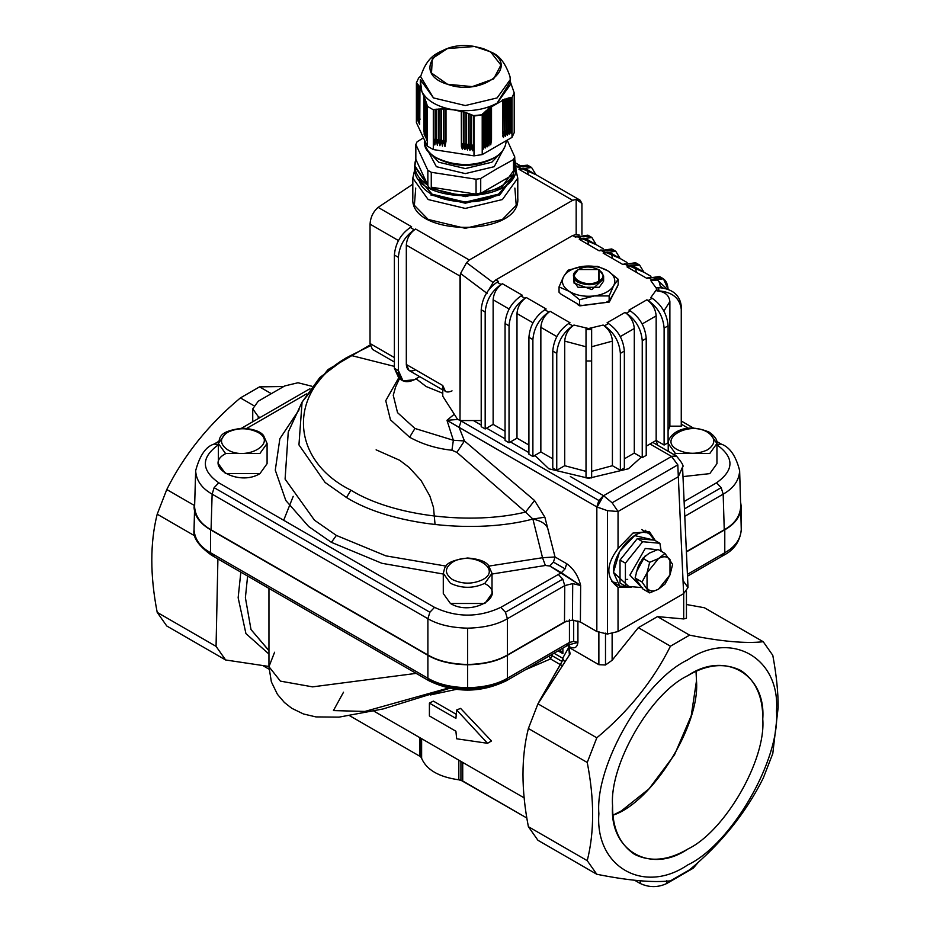 <?xml version="1.0" encoding="UTF-8"?>
<svg xmlns="http://www.w3.org/2000/svg" width="930" height="930" viewBox="0 0 930 930"><rect width="100%" height="100%" fill="white"/><g stroke="black" fill="none" stroke-linecap="round" stroke-linejoin="round"><path stroke-width="1.4" d="M458.827 779.805C438.914 776.992 426.51 769.831 421.627 758.334L421.627 738.687L421.627 758.334L420.883 757.113L420.883 738.257L420.883 757.113L421.627 758.334C426.51 769.831 438.914 776.992 458.827 779.805L462.722 781.002L462.722 762.402L462.722 781.002L526.868 818.04L460.931 780.235L460.931 761.379L460.931 780.235L458.827 779.805L458.827 760.159L458.827 779.805M419.57 756.09L349.854 715.833L419.57 756.09L419.57 737.49L419.57 756.09M269.026 669.17L263.411 665.927L269.026 669.17M698.616 861.912L693.269 868.19L666.764 883.5C657.929 887.627 649.094 887.627 640.259 883.5L634.586 880.222L640.259 883.5L640.259 880.768L640.259 883.5C649.094 887.627 657.929 887.627 666.764 883.5L666.764 880.524L666.764 883.5L689.583 869.806C721.331 843.417 745.872 812.878 763.228 778.189C745.872 812.878 721.331 843.417 689.583 869.806L670.449 880.85C653.092 882.814 628.552 880.617 596.804 874.27L537.947 840.29L528.38 826.677L587.237 860.657C594.433 832.083 594.433 799.358 587.237 762.472L528.38 728.492C521.184 757.067 521.184 789.791 528.38 826.677L587.237 860.657L596.804 874.27L537.947 840.29L528.38 826.677C521.184 789.791 521.184 757.067 528.38 728.492L537.947 703.824L596.804 737.804C628.552 711.427 653.092 680.888 670.449 646.199L638.34 627.657L612.126 660.277L605.5 664.985L598.874 664.694L568.788 647.327L562.673 658.242L554.013 653.244L562.673 658.242L562.057 661.463L539.051 701.685L560.348 664.636L561.511 665.264L550.479 658.94L549.212 656.01L550.479 658.94L552.176 655.755L562.057 661.463L560.348 664.636L550.479 658.94L552.653 654.023L552.176 655.755L562.057 661.463L562.673 658.242L564.371 661.404L562.673 658.242L568.788 647.327L598.874 664.694L598.874 631.563L598.874 664.694L605.5 664.985L605.5 633.144L605.5 664.985L612.126 660.277L612.126 633.621L612.126 660.277L638.34 627.657L657.475 616.613L638.34 627.657L670.449 646.199L689.583 635.144C721.331 641.491 745.872 643.688 763.228 641.723L704.37 607.743L686.445 604.512L704.37 607.743L763.228 641.723L772.795 655.336C776.434 674.994 778.224 692.385 778.154 707.532L772.795 753.533L763.228 778.189L772.795 753.533L778.154 707.532C778.224 692.385 776.434 674.994 772.795 655.336L763.228 641.723C745.872 643.688 721.331 641.491 689.583 635.144L670.449 646.199C653.092 680.888 628.552 711.427 596.804 737.804L587.237 762.472L528.38 728.492L537.947 703.824L596.804 737.804L587.237 762.472C594.433 799.358 594.433 832.083 587.237 860.657L596.804 874.27C628.552 880.617 653.092 882.814 670.449 880.85L693.269 868.19L693.269 866.644L693.269 868.19L698.616 861.912M525.357 669.786L550.479 658.94L525.357 669.786M433.368 701.104L456.2 714.287L433.368 701.104L429.404 703.092L429.404 715.937L455.909 731.236L456.665 738.792L487.529 743.291L456.665 709.974L455.909 718.39L429.404 703.092L429.404 715.937L455.909 731.236L456.665 738.792L487.529 743.291L456.665 709.974L455.909 718.39L429.404 703.092L433.368 701.104M460.594 708.393L491.505 740.989L487.529 743.291L491.505 740.989L460.594 708.393L456.665 709.974L460.594 708.393M430.265 694.977L456.13 689.409L479.206 689.409L456.095 689.409M343.519 692.199L333.428 710.578L364.886 711.438L448.376 688.072M268.956 588.388L268.956 666.671L280.407 681.132L312.585 686.863L416.152 673.367L312.585 686.863L280.418 681.132L268.956 666.682L274.594 652.244M240.835 572.148L238.15 597.734L245.927 633.586L268.956 654.057L245.927 633.586L238.15 597.734L240.835 572.148M268.677 650.384L250.995 629.54L245.392 597.676L247.613 576.065L245.392 597.676L250.995 629.54L268.956 650.547M258.238 416.535L260.005 417.558L258.238 416.535L252.739 408.886L258.238 401.225L284.743 385.927L297.995 382.753L311.783 386.229L297.995 382.753L284.743 385.927L258.238 401.225L252.739 408.886L252.739 421.755L252.739 408.886L258.238 416.535L258.238 418.581L258.238 416.535M240.417 397.912C208.669 424.301 184.128 454.84 166.772 489.529L194.114 505.316L166.772 489.529L157.205 514.185C150.009 542.771 150.009 575.496 157.205 612.382L216.062 646.362L217.911 558.918L216.062 646.362L225.63 659.975L166.772 625.995L157.205 612.382L216.062 646.362L225.63 659.975L166.772 625.995L157.205 612.382C150.009 575.496 150.009 542.771 157.205 514.185L166.772 489.529C184.128 454.84 208.669 424.301 240.417 397.912L259.551 386.868L271.328 393.669L259.551 386.868L283.697 386.52L259.551 386.868L240.417 397.912L253.646 405.561L240.417 397.912M627.692 579.39L626.762 579.355L627.692 579.39M776.48 711.148C780.444 658.126 731.608 629.924 687.677 659.882C643.734 680.655 594.898 765.25 598.874 813.692C594.898 866.713 643.734 894.916 687.677 864.958C731.608 844.184 780.444 759.589 776.48 711.148C780.444 658.126 731.608 629.924 687.677 659.882C643.734 680.655 594.898 765.25 598.874 813.692C594.898 866.713 643.734 894.916 687.677 864.958C731.608 844.184 780.444 759.589 776.48 711.148M569.404 654.929L568.788 647.327L570.148 653.86L537.947 703.824L569.404 654.929M568.463 644.885L577.925 642.432C577.216 647.559 574.484 649.035 569.718 646.873L567.381 645.525L569.718 646.873C574.484 649.035 577.216 647.559 577.925 642.432L577.925 620.938L577.925 642.432L573.682 641.409L573.682 620.159L573.682 641.409L569.439 642.432L568.277 645.002L565.463 644.723L568.277 645.002L506.246 680.818L503.432 680.539C487.332 691.688 447.969 691.688 431.869 680.539L429.055 680.818L211.68 555.315L214.493 555.036L211.68 555.315L429.055 680.818L211.68 555.315C198.543 545.887 192.673 537.377 194.044 529.786L194.73 501.781L194.044 529.786C194.742 539.307 200.229 546.968 210.517 552.746L211.68 555.315L210.517 552.746C200.229 546.968 194.742 539.307 194.044 529.786M562.883 653.639L562.883 648.117L562.883 653.639L558.105 650.884L562.883 653.639L560.011 649.779L562.883 653.639M577.925 642.432L573.682 641.409L569.439 642.432L507.408 678.237C497.399 684.178 484.146 687.351 467.651 687.747L467.651 664.799C451.155 664.392 437.902 661.218 427.893 655.29L427.893 678.237L210.517 552.746L210.517 529.786C199.787 523.392 194.289 515.731 194.044 506.827C194.289 515.731 199.787 523.392 210.517 529.786L427.893 655.29L427.893 678.237L429.055 680.818C454.782 693.164 480.519 693.164 506.246 680.818L568.277 645.002L506.246 680.818L507.408 678.237C497.399 684.178 484.146 687.351 467.651 687.747C451.155 687.351 437.902 684.178 427.893 678.237L210.517 552.746L210.517 529.786L427.893 655.29C437.902 661.218 451.155 664.392 467.651 664.799L467.651 687.747C451.155 687.351 437.902 684.178 427.893 678.237L429.055 680.818M568.567 644.304L569.346 644.641L568.277 645.002L569.439 642.432L569.439 619.473L569.439 642.432L507.408 678.237L507.408 655.29L566.823 620.984L507.408 655.29C497.399 661.218 484.146 664.392 467.651 664.799C484.146 664.392 497.399 661.218 507.408 655.29L507.408 678.237L506.246 680.818M346.495 357.608L319.839 377.522L302.076 402.109L298.949 444.889L325.082 482.438L346.495 497.515C391.89 525.752 476.544 534.134 532.89 519.045L525.555 512.07L534.576 500.526L464.442 440.936L456.886 452.387L525.555 512.07L534.576 500.526L544.864 517.196L532.89 519.045C540.9 520.765 545.84 523.823 547.7 528.217L544.864 517.196L532.89 519.045L542.527 557.721L555.036 556.977L553.443 562.127L565.091 568.846L566.696 563.696L555.036 556.977L542.527 557.721L545.375 565.475L549.746 565.998L580.657 585.528C578.355 576.054 573.705 568.776 566.696 563.696L565.091 568.846L561.395 572.729L580.657 585.528C578.355 576.054 573.705 568.776 566.696 563.696L555.036 556.977L544.864 517.196L534.576 500.526L464.442 440.936L453.363 440.274L451.922 450.236L456.886 452.387L464.442 440.936L453.363 440.274L414.931 428.463L409.619 437.228C422.406 444.273 436.507 448.597 451.922 450.236L453.363 440.274L414.931 428.463L409.619 437.228L390.461 419.825L385.752 400.679L398.482 378.231L385.752 400.679L390.461 419.825L409.619 437.228C422.406 444.273 436.507 448.597 451.922 450.236L456.886 452.387L525.555 512.07C471.917 525.125 393.727 516.673 350.924 490.203L346.495 497.515C391.89 525.752 476.544 534.134 532.89 519.045L542.527 557.721L545.375 565.475L492.017 574.031L545.375 565.475L549.746 565.998L561.395 572.729L500.782 607.371L505.432 612.242L562.778 579.134L564.754 585.598L572.706 583.598L572.438 620.112L564.487 622.019L507.408 654.976L507.408 618.706L564.754 585.598L564.487 622.019L507.408 654.976L507.408 618.706L564.754 585.598L564.487 622.019L572.438 620.112L580.39 622.019L596.839 631.517L607.441 634.051L618.043 631.517L683.62 593.654L688.014 587.539L683.62 581.424M741.257 529.786L741.257 506.827C740.559 516.359 735.072 524.009 724.784 529.786L686.398 551.943L724.784 529.786L724.784 552.746C735.072 546.968 740.559 539.307 741.257 529.786C740.048 541.376 734.165 549.886 723.621 555.315L720.808 555.036L723.621 555.315L687.503 576.17L723.621 555.315L724.784 552.746L687.421 574.322L724.784 552.746C735.072 546.968 740.559 539.307 741.257 529.786L740.571 501.781L741.257 506.827C740.559 516.359 735.072 524.009 724.784 529.786L724.784 552.746L723.621 555.315L687.503 576.17M686.445 618.252L686.445 591.399L686.445 618.252L683.701 618.95L657.475 616.613L689.583 635.144L657.475 616.613L683.701 618.95L683.701 593.619L683.701 618.95L686.445 618.252M467.651 628.157L467.651 664.485C451.155 664.078 437.902 660.916 427.893 654.976L211.052 529.786C200.775 524.009 195.288 516.348 194.591 506.827L195.672 471.138C196.358 480.659 201.857 488.331 212.133 494.144L427.893 618.706C437.902 624.611 451.155 627.762 467.651 628.157C484.146 627.762 497.399 624.611 507.408 618.706C497.399 624.611 484.146 627.762 467.651 628.157L467.651 664.485C451.155 664.078 437.902 660.916 427.893 654.976L211.052 529.786L212.133 494.144L427.893 618.706L427.893 654.976L427.893 618.706C437.902 624.611 451.155 627.762 467.651 628.157M507.408 654.976C497.399 660.916 484.146 664.078 467.651 664.485C484.146 664.078 497.399 660.916 507.408 654.976M561.395 572.729L500.782 607.371C478.694 617.683 456.607 617.683 434.519 607.371L429.881 612.242L427.893 618.706L429.881 612.242L214.121 487.669L212.133 494.144C201.857 488.331 196.358 480.659 195.672 471.138L194.591 506.827L195.672 470.568M194.591 506.827C195.288 516.348 200.775 524.009 211.052 529.786L212.133 494.144L214.121 487.669L218.759 482.798C200.892 470.045 200.892 457.293 218.759 444.54C200.892 457.293 200.892 470.045 218.759 482.798L214.121 487.669L429.881 612.242L434.519 607.371L218.759 482.798L434.519 607.371C456.607 617.683 478.694 617.683 500.782 607.371L505.432 612.242L507.408 618.706L505.432 612.242L562.778 579.134L564.754 585.598L572.706 583.598L580.657 585.528L580.39 622.019L596.839 631.517L607.441 634.051L607.441 510.675L618.043 511.512L612.138 502.781L677.819 464.861L678.319 476.718L682.55 467C684.096 466.325 682.074 462.698 676.482 456.095L671.588 456.432L603.57 495.702L570.369 476.544L603.465 495.644L598.85 500.491L596.839 506.92L607.441 510.675L618.043 511.512L612.138 502.781L603.57 495.702L597.118 507.071L607.441 510.675L607.441 634.051L618.043 631.517L618.043 587.295C605.779 577.832 605.779 564.905 618.043 548.514L618.043 511.512L678.319 476.718L683.62 593.654L688.014 587.539L682.55 467L687.991 587.086M740.71 506.827L739.629 471.138C738.943 480.659 733.445 488.331 723.168 494.144L684.782 516.301L723.168 494.144L721.18 487.669L684.445 508.884L721.18 487.669L716.542 482.798C734.421 470.045 734.421 457.293 716.542 444.54L721.18 444.052L716.542 444.54C734.421 457.293 734.421 470.045 716.542 482.798L684.12 501.514L716.542 482.798L721.18 487.669L723.168 494.144C733.445 488.331 738.943 480.659 739.629 471.138L740.71 506.827C740.013 516.348 734.526 524.009 724.249 529.786L686.387 551.641L724.249 529.786L723.168 494.144L724.249 529.786C734.526 524.009 740.013 516.348 740.71 506.827L739.629 470.557C735.886 455.886 729.771 447.063 721.25 444.098L716.763 441.494L721.227 444.075M681.26 424.173L688.479 428.346L681.26 424.173M246.822 428.346L306.481 393.901L246.822 428.346M288.254 432.055L285.092 479.101L314.456 520.184L336.381 535.436L385.915 555.873L446.063 566.103L385.915 555.873L336.381 535.436L331.394 542.341L308.644 526.508L285.812 500.491L275.28 470.162L279.872 438.693L299.1 409.746L279.872 438.693L275.28 470.162L285.812 500.491L308.644 526.508L331.394 542.341L381.928 563.301L443.285 574.031L381.928 563.301L331.394 542.341L336.381 535.436L314.456 520.184L285.092 479.101L288.254 432.055L302.076 402.109L298.949 444.889L325.082 482.438L346.495 497.515L350.924 490.203C288.288 459.257 286.963 388.147 350.924 355.423L370.256 345.855L350.924 355.423L394.39 366.385L350.924 355.423C286.963 388.147 288.288 459.257 350.924 490.203C393.727 516.673 471.917 525.125 525.555 512.07L532.89 519.045C540.9 520.765 545.84 523.823 547.7 528.217L555.036 556.977L553.443 562.127L549.746 565.998L553.443 562.127L565.091 568.846M657.684 445.238L656.115 440.483L657.684 445.238M484.879 583.587C508.047 595.863 471.696 616.857 450.422 603.477L443.285 593.538L443.285 573.333L450.422 583.284C461.908 588.644 473.393 588.644 484.879 583.284L492.017 573.333L492.017 593.538L484.879 603.477L450.422 603.477M225.49 433.52L218.352 443.471L225.49 453.422L259.947 453.422L267.084 443.471L267.084 463.675L259.947 473.614C238.673 486.995 202.322 466 225.49 453.724M709.811 473.614L682.98 476.602L709.811 473.614L716.949 463.675L716.949 443.471L709.811 433.52M673.936 454.619L675.354 453.724M716.949 443.471C717.483 439.948 714.891 436.182 709.195 432.148C682.771 420.883 667.624 435.879 668.217 443.471L675.354 453.422L709.811 453.422L716.949 443.471L709.811 453.422L675.354 453.422L668.217 443.471L668.217 451.317M707.695 432.299C715.844 438.111 715.844 443.924 707.695 449.748C697.616 454.445 687.549 454.445 677.47 449.748C657.161 438.972 689.037 420.569 707.695 432.299C715.844 438.111 715.844 443.924 707.695 449.748C697.616 454.445 687.549 454.445 677.47 449.748C657.161 438.972 689.037 420.569 707.695 432.299M259.947 473.614L225.49 473.614L218.352 463.675L218.352 443.471L225.49 453.422L259.947 453.422L267.084 443.471L263.423 435.263C262.307 434.554 260.237 429.625 242.707 428.137C217.841 431.322 220.317 437.751 218.352 443.471M227.606 449.748C219.457 443.924 219.457 438.111 227.606 432.299C237.685 427.591 247.752 427.591 257.831 432.299C278.14 443.064 246.264 461.466 227.606 449.748C219.457 443.924 219.457 438.111 227.606 432.299C237.685 427.591 247.752 427.591 257.831 432.299C278.14 443.064 246.264 461.466 227.606 449.748M482.763 579.611C472.684 584.307 462.617 584.307 452.538 579.611C444.389 573.787 444.389 567.974 452.538 562.162C471.196 550.432 503.072 568.835 482.763 579.611C472.684 584.307 462.617 584.307 452.538 579.611C444.389 573.787 444.389 567.974 452.538 562.162C471.196 550.432 503.072 568.835 482.763 579.611M484.879 583.284L492.017 573.333L488.355 565.126C487.239 564.417 485.169 559.488 467.639 558C442.773 561.185 445.249 567.614 443.285 573.333L450.422 583.284C461.908 588.644 473.393 588.644 484.879 583.284M542.527 557.721L488.599 566.138L542.527 557.721M464.442 440.936L459.106 427.382L596.839 506.92L596.839 631.517L596.839 506.92L603.57 495.702L598.85 500.491L596.839 506.92L446.981 420.314L453.363 440.274L446.981 420.314L458.037 419.43L446.981 420.314L459.106 427.405L461.106 420.965L598.85 500.491L461.106 420.965L459.106 427.405L464.442 440.936M426.126 386.52L442.761 393.25L426.126 386.52L416.059 378.743L426.126 386.52M414.931 428.463L397.54 412.653L393.25 395.262L395.61 386.95L393.25 395.262L397.54 412.653L414.931 428.463M454.27 414.222L446.981 420.314L454.27 414.222M676.203 455.933L671.483 456.374L650.035 443.994L671.588 456.432L676.598 456.177L652.779 442.401L676.11 455.874L671.483 456.374L677.819 464.861L678.319 476.718L682.562 467.302L688.002 587.307M535.424 456.363L534.297 455.712L535.424 456.363M528.914 452.608L510.442 441.936L528.914 452.608M505.06 438.832L486.588 428.16L505.06 438.832M481.205 425.057L473.405 420.558L481.205 425.057M671.588 456.432L603.57 495.702L612.138 502.781L677.819 464.861L671.588 456.432M218.538 441.494L214.074 444.075L218.538 441.494L214.121 444.052L218.759 444.54L214.074 444.075C205.925 446.505 199.799 455.34 195.684 470.603L195.684 470.603M693.629 428.149L681.26 421.011M309.911 388.752L241.672 428.149M721.25 444.098L716.763 441.494M558.128 574.252L562.778 579.134L558.128 574.252M572.438 620.112L572.706 583.598L580.657 585.528L580.39 622.019L572.438 620.112M618.043 548.514L632.946 533.076L649.047 531.611L655.301 540.621L649.617 531.96L632.946 533.076L618.043 548.514L618.043 511.512L678.319 476.718L683.62 593.654L618.043 631.517L618.02 587.272C605.779 577.832 605.779 564.905 618.043 548.514M631.249 587.237L618.043 587.295L631.249 587.237M645.49 530.286L647.082 532.634L645.49 530.286M617.09 584.575L614.474 584.412L617.09 584.575M642.514 530.053L645.141 532.75L642.514 530.053M616.218 582.831L612.3 581.785M613.451 572.334L619.659 586.063L629.226 586.9L613.451 572.334C612.707 552.35 637.317 525.02 649.652 534.111L654.581 540.214L634.655 535.599L619.659 551.432L613.451 572.334M620.031 560.058L620.031 583.029L620.031 560.058L637.271 538.621L620.031 560.058L625.413 563.162L642.653 541.725L659.882 543.271L661.195 551.269L659.882 543.271L654.499 540.156L637.271 538.621L654.499 540.156L659.882 543.271L642.653 541.725L637.271 538.621L642.653 541.725L625.413 563.162L620.031 560.058M658.696 549.828L645.257 548.456L629.889 575.089L640.154 585.9L629.889 575.089L645.257 548.456L658.696 549.828M625.413 586.144L625.413 563.162L625.413 586.144L620.031 583.029L625.413 586.144L642.653 587.679L625.413 586.144M645.257 555.733L636.225 572.334L645.257 555.733M638.224 566.324L640.34 562.104L638.224 566.324M637.759 567.486L635.109 578.03L642.769 588.911L635.109 578.03L642.025 582.017L635.109 578.03L637.759 567.474L642.769 558.302L637.759 567.486M649.233 553.199L642.769 558.302L649.675 562.29L642.769 558.302L649.233 553.199L658.068 549.467L649.233 553.199M649.675 592.898L642.769 588.911L649.675 592.898L642.025 582.017L647.036 572.834L649.675 562.29L658.51 558.558L664.985 553.455L658.068 549.467L664.985 553.455L672.634 564.347L669.995 574.891L664.985 584.063L658.51 589.167L669.995 574.891L664.985 584.063L658.51 589.167L669.995 574.891L669.995 559.581C667.333 556.221 663.509 555.884 658.51 558.558L647.036 572.834L647.036 588.144C649.686 591.503 653.511 591.852 658.51 589.167L649.675 592.898L642.025 582.017L647.036 572.834L649.675 562.29L658.51 558.558L664.985 553.455L672.634 564.347L669.995 574.891L669.995 559.581C667.333 556.221 663.509 555.884 658.51 558.558L647.036 572.834L647.036 588.144C649.686 591.503 653.511 591.852 658.51 589.167L649.675 592.898M569.718 646.873L568.544 644.292M762.763 719.064C766.122 760.031 724.83 831.56 687.677 849.125C650.523 874.456 609.22 850.613 612.579 805.775C609.22 764.809 650.523 693.28 687.677 675.703C724.83 650.384 766.122 674.227 762.763 719.064C766.122 760.031 724.83 831.56 687.677 849.125C668.507 860.494 650.802 862.25 634.574 854.391C619.647 844.254 612.324 828.049 612.579 805.775C609.22 764.809 650.523 693.28 687.677 675.703C706.835 664.346 724.54 662.59 740.768 670.449C755.695 680.574 763.019 696.779 762.763 719.064M696.489 680.807L696.024 671.425L696.489 680.807C700.313 725.807 651.57 802.788 613.044 815.157L621.403 810.867L649.047 788.826L674.494 754.811L691.223 715.763L696.489 680.807M376.115 449.841L399.679 460.269L409.072 467.406L421.058 480.473L429.869 496.05L433.496 507.454L435.077 524.683L433.496 507.454L429.869 496.05L421.058 480.473L409.072 467.406L399.679 460.269L376.115 449.841M194.905 535.959L157.205 514.185L194.905 535.959M268.956 666.461L225.63 659.975L268.956 666.461M599.222 269.828L603.617 275.943C604.639 287.114 572.601 287.114 573.624 275.943L578.007 269.828C563.754 277.384 586.133 290.3 599.222 282.069L598.943 269.677M573.624 275.943L573.624 281.151L578.007 287.277L599.222 287.277L603.617 281.151L603.617 275.943M578.541 269.514L598.688 269.514L598.688 281.151C586.249 288.974 564.998 276.698 578.541 269.514L578.541 269.514C564.998 276.698 586.249 288.974 598.688 281.151C612.231 273.966 590.98 261.702 578.541 269.514M636.283 272.257C635.69 266.131 632.598 264.341 627.006 266.898L646.885 278.372L648.21 277.605L652.186 279.907L650.861 280.674L656.894 289.091L650.861 297.507L652.186 298.274L648.21 300.564L652.186 298.274C661.776 304.97 667.077 314.154 668.089 325.814L664.113 328.116L668.089 325.814L668.089 442.75L664.113 445.04L664.113 328.116C663.102 316.456 657.801 307.272 648.21 300.564L646.885 299.797C652.476 303.715 655.569 309.074 656.162 315.875L656.162 440.448L646.222 446.191L656.162 440.448L664.113 445.04L664.113 328.116C663.102 316.456 657.801 307.272 648.21 300.564L646.885 299.797L628.994 310.132L630.319 310.899L626.343 313.189L630.319 310.899C639.91 317.607 645.211 326.79 646.222 338.45L642.246 340.74L646.222 338.45L646.222 455.375L642.246 457.665L642.246 340.74C641.235 329.081 635.934 319.897 626.343 313.189L625.018 312.422C630.61 316.34 633.702 321.699 634.295 328.499L634.295 453.073L624.356 458.816L634.295 453.073L642.246 457.665L642.246 340.74C641.235 329.081 635.934 319.897 626.343 313.189L625.018 312.422L607.116 322.757L608.441 323.524C618.032 330.231 623.333 339.415 624.356 351.075L620.368 353.365L624.356 351.075L624.356 467.999L620.368 470.301L624.356 467.999L624.356 351.075C623.333 339.415 618.032 330.231 608.441 323.524L604.465 325.814L603.14 325.058C608.743 328.964 611.835 334.323 612.417 341.124L612.417 465.709L620.368 470.301L620.368 353.365C619.357 341.705 614.056 332.522 604.465 325.814L603.14 325.058C608.743 328.964 611.835 334.323 612.417 341.124L591.643 346.75L612.417 341.124L612.417 465.709L620.368 470.301L620.368 353.365C619.357 341.705 614.056 332.522 604.465 325.814L608.441 323.524L607.116 322.757L625.018 312.422C630.61 316.34 633.702 321.699 634.295 328.499L620.333 336.555L634.295 328.499L634.295 453.073L642.246 457.665L646.222 455.375L646.222 338.45C645.211 326.79 639.91 317.607 630.319 310.899L628.994 310.132L646.885 299.797C652.476 303.715 655.569 309.074 656.162 315.875L656.162 440.448L664.113 445.04L668.089 442.75L668.089 325.814C667.077 314.154 661.776 304.97 652.186 298.274L650.861 297.507L656.894 289.091L656.894 290.869L658.777 290.869C672.332 292.032 679.83 298.158 681.26 309.225L681.26 426.161L669.879 426.161L668.089 430.881L669.879 426.161L669.879 301.576C669.112 295.147 664.787 291.578 656.894 290.869L656.894 289.091L656.894 290.869L658.777 290.869L658.777 287.614C672.332 288.788 679.83 294.903 681.26 305.982L681.26 422.906M650.965 276.291L633.562 266.247L627.006 266.898L639.573 265.015L643.99 272.269L624.356 263.829L637.41 264.178M612.417 258.482C611.835 252.356 608.743 250.577 603.14 253.123L623.019 264.597L635.597 262.725L639.573 265.015M627.111 262.516L609.708 252.472L603.14 253.123L615.718 251.24L620.136 258.494L600.489 250.065L613.544 250.403M588.562 244.706C587.969 238.58 584.877 236.801 579.285 239.347L599.164 250.821L611.742 248.949L615.718 251.24M603.256 248.752L585.842 238.696L579.285 239.347L591.852 237.464L596.269 244.718L576.635 236.29L589.69 236.627M403.027 380.882L399.051 378.591L394.39 368.292L398.366 370.582C399.377 381.079 404.678 384.137 414.269 379.766L419.709 376.627L414.269 379.766L403.027 380.882L398.366 370.582L398.366 257.331C399.377 245.671 404.678 236.487 414.269 229.78L415.594 229.013L469.278 260.005L466.581 262.655L493.098 282.546L495.783 279.907L572.659 235.523L575.31 237.057L587.876 235.174L591.852 237.464M401.214 379.428L394.39 368.292L398.366 370.582L398.366 257.331C399.377 245.671 404.678 236.487 414.269 229.78L415.594 229.013L469.278 260.005L572.659 200.322L518.975 169.33L525.543 168.679L580.146 200.206L581.936 203.414L581.936 234.279L581.936 203.414L576.17 199.38L572.659 200.322L469.278 260.005L466.581 262.655L493.098 282.546L495.783 279.907L498.434 281.43L497.108 282.197L501.084 284.499C491.493 291.206 486.192 300.39 485.181 312.05L485.181 428.974L493.133 424.382L505.06 431.264L493.133 424.382L493.133 299.797L509.082 309.004L493.133 299.797C493.725 292.997 496.818 287.637 502.409 283.731L501.084 284.499C491.493 291.206 486.192 300.39 485.181 312.05L485.181 428.974L481.205 426.672L485.181 428.974L493.133 424.382L493.133 299.797C493.725 292.997 496.818 287.637 502.409 283.731L522.288 295.205L520.963 295.973L524.939 298.274C515.348 304.97 510.047 314.154 509.036 325.814L509.036 442.75L516.987 438.158L528.914 445.04L516.987 438.158L516.987 313.573L532.937 322.78L516.987 313.573C517.58 306.772 520.672 301.413 526.264 297.507L524.939 298.274C515.348 304.97 510.047 314.154 509.036 325.814L509.036 442.75L505.06 440.448L509.036 442.75L516.987 438.158L516.987 313.573C517.58 306.772 520.672 301.413 526.264 297.507L546.154 308.981L544.829 309.748L548.805 312.038C539.214 318.746 533.901 327.93 532.89 339.59L532.89 456.525L540.853 451.934L552.78 458.816L540.853 451.934L540.853 327.348L556.791 336.555L540.853 327.348C541.434 320.548 544.527 315.189 550.13 311.283L548.805 312.038C539.214 318.746 533.901 327.93 532.89 339.59L532.89 456.525L528.914 454.224L532.89 456.525L540.853 451.934L540.853 327.348C541.434 320.548 544.527 315.189 550.13 311.283L570.009 322.757L568.683 323.524L572.659 325.814C563.069 332.522 557.768 341.705 556.756 353.365L556.756 470.301L564.708 465.709L564.708 341.124L586.016 346.774L564.708 341.124C565.301 334.323 568.393 328.964 573.984 325.058L572.659 325.814C563.069 332.522 557.768 341.705 556.756 353.365L556.756 470.301L552.78 467.999L556.756 470.301L564.708 465.709L564.708 341.124C565.301 334.323 568.393 328.964 573.984 325.058L572.659 325.814L568.683 323.524C559.093 330.231 553.792 339.415 552.78 351.075L556.756 353.365L552.78 351.075L552.78 467.999L552.78 351.075C553.792 339.415 559.093 330.231 568.683 323.524L570.009 322.757L550.13 311.283L548.805 312.038L544.829 309.748C535.227 316.456 529.926 325.64 528.914 337.299L532.89 339.59L528.914 337.299L528.914 454.224L528.914 337.299C529.926 325.64 535.227 316.456 544.829 309.748L546.154 308.981L526.264 297.507L524.939 298.274L520.963 295.973C511.372 302.68 506.071 311.864 505.06 323.524L509.036 325.814L505.06 323.524L505.06 440.448L505.06 323.524C506.071 311.864 511.372 302.68 520.963 295.973L522.288 295.205L502.409 283.731L501.084 284.499L497.108 282.197C487.518 288.905 482.217 298.088 481.205 309.748L485.181 312.05L481.205 309.748L481.205 426.672L481.205 309.748C482.217 298.088 487.518 288.905 497.108 282.197L498.434 281.43L495.783 279.907L572.659 235.523L576.17 234.581L576.17 199.38L572.659 200.322L518.975 169.33L520.3 168.562L516.324 166.272L527.577 165.156L531.553 167.447L535.971 174.701L516.324 166.272L529.379 166.609M588.562 328.534L591.643 328.546L588.562 328.534L603.14 325.058L588.562 328.534L573.984 325.058L588.562 328.534L586.016 328.546L586.016 477.904L591.643 477.904L586.016 477.904L586.016 328.546L591.643 328.546L591.643 329.627L586.016 329.627L591.643 329.627L591.643 360.98L586.016 360.98L591.643 360.98L591.643 477.904L591.643 329.627M617.95 285.208L609.278 302.064L579.82 305.877L577.693 304.54M560.93 294.031L559.546 292.729M415.594 369.826C410.002 372.372 406.91 370.582 406.317 364.467L406.317 245.09L460.001 276.082L460.001 420.558L460.548 273.501L487.053 293.392L460.548 273.501L466.581 262.655L460.548 273.501L460.001 276.082L406.317 245.09C406.863 238.266 409.956 232.907 415.594 229.013C409.956 232.907 406.863 238.266 406.317 245.09L406.317 364.467L442.761 385.508L442.761 396.226L457.351 419.023L460.001 420.558L481.205 420.558L460.001 420.558L457.351 419.023L442.761 396.226L442.761 385.508L445.482 391.518M612.417 465.709L591.643 471.324L612.417 465.709M586.016 471.359L564.708 465.709L586.016 471.359M656.162 315.875L642.2 323.931L656.162 315.875M681.26 305.982L681.26 309.225L681.26 305.982C679.83 294.903 672.332 288.788 658.777 287.614L656.894 287.614L656.894 289.091L656.894 287.614L658.777 287.614L658.777 290.869C672.332 292.032 679.83 298.158 681.26 309.225L681.26 426.161L669.879 426.161L669.879 301.576L663.904 310.98L669.879 301.576C669.112 295.147 664.787 291.578 656.894 290.869M663.067 287.951L660.137 286.022C659.544 279.907 656.452 278.117 650.861 280.674L663.427 278.791L668.089 289.091C667.077 278.593 661.776 275.536 652.186 279.907L648.21 277.605L661.265 277.954M608.441 302.169L608.441 301.541L608.441 302.169M663.427 278.791L659.451 276.489L646.885 278.372L627.006 266.898L628.331 266.131L624.356 263.829L623.019 264.597L603.14 253.123L604.465 252.356L600.489 250.065L599.164 250.821L579.285 239.347L580.611 238.58L576.635 236.29L575.31 237.057L572.659 235.523L576.17 234.581L579.262 235.023L576.17 234.581L576.17 199.38L580.146 200.206M370.035 343.519L370.035 224.142L398.4 240.521L370.035 224.142C370.5 217.236 373.209 211.656 378.138 207.39L412.815 184.198L378.138 207.39L411.618 226.722L410.293 227.49L411.618 226.722L378.138 207.39C373.209 211.656 370.5 217.236 370.035 224.142L370.035 343.519L394.39 357.573L370.035 343.519L372.384 349.308L394.39 362.014M414.269 229.78L410.293 227.49C400.702 234.197 395.401 243.369 394.39 255.029C395.401 243.369 400.702 234.197 410.293 227.49L414.269 229.78M514.999 167.028L516.324 166.272L514.999 167.028M415.722 188.081L414.373 205.344L428.184 219.445L465.302 228.327L502.409 219.445L516.231 205.344L514.871 188.081M515.743 169.76L517.778 178.13L502.409 199.555L465.302 208.425L428.184 199.555L412.815 178.13L412.815 198.02C409.235 237.127 521.358 237.127 517.778 198.02L517.778 178.13L502.409 199.555L465.302 208.425L428.184 199.555L412.815 178.13L414.792 169.33M430.834 194.963L465.302 203.205L499.759 194.963L514.034 175.293L499.759 194.963L465.302 203.205L430.834 194.963M498.434 194.196L511.605 179.199L498.434 194.196L465.302 202.124L432.159 194.196L418.988 179.199C421.639 200.508 474.219 209.61 498.434 194.196M466.558 148.021L465.721 148.01L466.558 148.021M464.965 148.01L463.105 148.044L464.965 148.01M414.71 166.493L429.509 188.081L465.302 196.637L501.084 188.081L515.906 167.412C519.359 205.123 411.234 205.123 414.687 167.412L415.838 159.367L415.838 144.464L427.847 170.33L431.264 172.294L476.055 179.223L480.717 178.502L480.717 193.405L513.5 174.48C507.827 183.826 496.899 190.139 480.717 193.405L480.717 178.502L497.108 168.644L480.717 178.502L476.055 179.223L476.055 194.126C459.199 195.963 444.261 193.661 431.264 187.197L431.264 172.294L476.055 179.223L476.055 194.126L431.264 187.197L431.264 172.294L427.847 170.33L427.847 185.233L414.687 165.575M514.755 159.367L515.906 165.575L514.755 171.783L514.755 156.879L507.175 140.174L514.755 156.879L513.5 159.576L513.5 174.48C507.827 183.826 496.899 190.139 480.717 193.405L513.5 174.48L513.5 159.576L497.108 168.644L513.5 159.576L514.755 156.879L514.755 171.783L514.755 159.367M417.093 141.779L415.838 144.464L427.847 170.33L427.847 185.233C416.663 177.723 412.664 169.097 415.838 159.367L415.838 144.464L417.093 141.779L423.476 137.849L417.093 141.779M427.847 185.233L415.838 159.367L427.847 185.233M476.055 194.126C459.199 195.963 444.261 193.661 431.264 187.197L476.055 194.126M505.455 145.475L494.225 166.679L465.302 173.608L436.368 166.679L425.138 145.475L436.368 166.679L465.302 173.608L494.225 166.679L505.455 145.475M491.807 162.239L501.909 151.602L491.807 162.239L465.302 168.574L438.786 162.239L428.695 151.602L438.786 162.239L465.302 168.574L491.807 162.239M437.646 158.484C455.212 167.4 473.265 167.632 491.807 159.181L494.19 157.798C501.816 153.508 505.804 147.835 506.153 140.767L506.164 141.116C505.653 148.033 501.665 153.601 494.19 157.798C474.928 166.796 455.665 166.796 436.403 157.798C428.451 153.311 424.475 147.393 424.475 140.023M436.403 157.798L438.786 159.181C456.467 167.435 474.137 167.435 491.807 159.181M424.44 139.93L424.44 141.116C422.104 161.855 471.115 172.282 494.19 157.798M504.63 134.025L504.909 133.409M489.447 108.589L488.297 108.124L489.447 108.589M443.761 107.578L439.007 109.566L443.761 107.578M420.79 75.981L418.593 78.062L416.396 82.805L416.396 122.597L427.3 146.091L433.31 149.567L473.998 155.856L482.217 154.589L482.217 114.797L482.635 146.859L483.321 149.114L484.019 146.068L484.414 112.716L484.414 143.22L485.181 148.044L485.948 142.337L486.274 111.054L486.274 142.139L487.041 146.963L487.727 143.929L488.122 109.473L488.122 141.069L488.889 145.894L489.657 140.186L489.982 107.973L489.982 140L490.749 144.824L491.517 139.116L491.517 106.822L502.7 100.359L502.7 132.653L503.467 137.477L504.165 134.431L504.56 99.626L504.56 131.583L505.327 136.408L506.094 130.7L506.42 98.987L506.42 130.514L507.187 135.338L507.873 132.293L508.268 98.441L508.268 129.444L509.036 134.269L509.803 128.561L510.128 97.987L510.128 128.375L510.896 133.199L511.581 130.154L512 97.592L512 137.384L514.209 132.641L512 137.384L482.217 154.589L482.461 113.844M502.967 136.768L504.606 134.071M426.173 134.431L426.614 135.222M482.717 147.812L482.507 114.204L483.879 112.902L483.879 143.371L482.507 144.162L483.321 149.114L484.019 146.068L484.356 112.46L485.739 111.216L485.739 142.302L484.356 143.092L485.181 148.044L485.948 142.337L486.216 110.786L487.587 109.612L487.587 141.232L486.216 142.023L487.041 146.963L487.797 141.255L487.797 109.74L489.447 108.101L489.447 140.163L488.064 140.953L488.889 145.894L489.657 140.186L489.657 108.229L491.307 106.671L491.307 139.082L489.924 139.884L490.749 144.824L491.517 139.116L491.517 106.822L502.7 100.359L502.7 132.653L503.467 137.477L502.653 132.537L504.234 131.769L504.234 99.743L504.56 131.583L505.327 136.408L504.502 131.467L506.094 130.7L506.094 99.091L506.49 133.083L507.187 135.338L506.362 130.398L507.943 129.63L507.943 98.534L508.268 129.444L509.036 134.269L508.222 129.316L509.803 128.561L509.803 98.057L510.21 130.944L510.896 133.199L511.581 130.154L512 97.592L512 137.384L482.217 154.589L473.998 155.856L473.998 116.064L482.217 114.797L473.475 115.599L473.533 145.685L472.487 150.788L472.684 145.103L473.475 145.568L473.428 148.289L472.487 150.788L472.684 145.103L473.533 145.685L473.475 115.599L471.591 114.797L473.533 115.855L473.533 145.685L473.998 116.064L473.998 155.856L433.31 149.567L427.3 146.091L427.3 106.299L433.31 109.775L435.81 109.263L435.868 139.86L434.822 144.964L433.775 139.535L433.775 109.705L435.81 109.263L435.868 139.86L434.822 144.964L433.88 142.174L433.31 109.775L433.31 149.567L433.31 109.775L427.3 106.299L426.824 104.067L426.893 140.384L426.614 104.125L427.323 105.66M510.896 133.199L510.07 128.247L511.454 127.457L510.361 127.619L510.896 133.199M510.07 97.778L511.663 97.662L511.581 130.154L511.454 97.487L510.035 97.511M482.635 146.859L483.321 149.114L482.798 143.534L484.088 143.406L484.019 146.068L484.088 113.018L482.507 114.204M484.321 112.1L484.577 146.777M484.495 145.789L485.181 148.044L484.646 142.464L485.948 142.337L485.867 144.999L485.948 111.333L484.356 112.46M486.181 110.438L486.437 145.673M486.344 144.72L487.041 146.963L486.506 141.395L487.797 141.255L487.727 143.929L487.797 109.74L486.216 110.786M488.029 108.868L488.297 144.638M488.204 143.65L488.889 145.894L488.366 140.325L489.657 140.186L489.575 142.848L489.657 108.229L488.064 109.217M489.889 107.38L490.145 143.522M490.064 142.581L490.749 144.824L490.215 139.256L491.517 139.116L491.435 141.779L491.517 106.822L489.924 107.717M420.465 76.283L418.593 78.062L416.396 82.805L419.267 86.223L421.848 91.489L420.534 82.166L420.314 84.77L421.848 91.489C426.824 100.859 437.425 106.985 453.654 109.856C470.196 112.053 484.681 109.81 497.108 103.137L510.279 84.77L510.279 79.562L497.108 97.929L510.279 79.562L509.989 76.585C505.734 63.798 499.701 55.754 491.912 52.475L483.193 48.581L490.54 51.836L500.91 65.053L493.609 78.945L472.266 86.618L447.458 84.246L431.508 73.028L432.322 58.52L447.4 48.581L474.533 46.5L483.193 48.581M419.953 87.327L419.232 118.622L419.232 86.595L419.953 87.327L419.79 119.831L419.79 87.525L421.848 91.489C426.824 100.859 437.425 106.985 453.654 109.856L446.005 109.124L446.005 141.43L444.959 146.533L445.156 140.849L445.958 141.302L444.959 146.533L443.924 141.104L445.156 140.849L444.959 146.533L444.075 141.011L445.958 141.302L445.958 108.891L446.005 141.43L446.005 109.124L444.075 108.857L444.029 143.743L444.075 108.857L443.924 141.104L443.471 109.077L443.471 141.035L442.424 146.138L442.622 140.453L443.424 140.918L442.424 146.138L441.39 140.709L442.622 140.453L442.424 146.138L441.541 140.628L443.424 140.918L443.424 108.857L443.471 141.035L443.471 109.077L441.541 108.88L441.483 143.348L441.541 108.88L441.39 140.709L440.936 109.124L440.936 140.639L439.89 145.743L440.088 140.058L440.878 140.523L439.89 145.743L438.844 140.314L440.088 140.058L439.89 145.743L439.007 140.232L440.878 140.523L440.878 108.903L440.936 140.639L440.936 109.124L439.007 108.996L438.948 142.953L439.007 108.996L438.844 140.314L438.402 109.252L438.402 140.244L437.356 145.359L437.553 139.674L438.344 140.128L437.356 145.359L436.31 139.93L437.553 139.674L437.356 145.359L436.472 139.837L438.344 140.128L438.344 109.043L438.402 140.244L438.402 109.252L436.472 109.194L436.414 142.557L436.472 109.194L436.31 139.93L435.81 109.263L445.958 108.891L453.654 109.856L463.338 111.833L463.396 144.115L462.35 149.219L462.536 143.534L463.338 143.999L463.291 146.719L462.35 149.219L462.536 143.534L463.396 144.115L463.338 111.833L465.872 112.646L465.93 144.51L464.884 149.614L465.07 143.929L465.872 144.383L465.825 147.114L464.884 149.614L465.07 143.929L465.93 144.51L465.872 112.646L468.406 113.541L468.464 144.894L467.418 150.009L467.604 144.324L468.406 144.778L468.36 147.498L467.418 150.009L467.604 144.324L468.464 144.894L468.406 113.541L470.94 114.529L470.999 145.289L469.952 150.393L470.138 144.708L470.94 145.173L470.894 147.893L469.952 150.393L470.138 144.708L470.999 145.289L470.894 147.893L470.94 114.529L471.591 114.797L471.591 145.266L472.684 145.103L471.591 145.266L471.545 147.998L471.44 145.359L471.591 114.797L471.545 147.998L471.44 114.971L470.999 145.289L470.999 114.797L469.057 113.797L469.057 144.882L470.138 144.708L469.057 144.882L469.011 147.603L469.057 113.797L469.011 147.603L468.906 113.972L468.464 144.894L468.464 113.809L466.523 112.867L466.523 144.487L467.604 144.324L466.523 144.487L466.476 147.207L466.523 112.867L466.476 147.207L466.372 113.053L465.93 144.51L465.93 112.902L463.989 112.03L463.989 144.092L465.07 143.929L463.989 144.092L463.942 146.824L463.989 112.03L463.942 146.824L463.838 112.228L463.396 144.115L463.396 112.088L461.454 111.298L461.454 143.708L462.536 143.534L461.454 143.708L461.408 146.429L461.454 111.298L461.408 146.429L461.303 111.495L453.654 109.856C470.196 112.053 484.681 109.81 497.108 103.137L510.059 82.166M472.487 150.788L471.545 147.998L472.487 150.788M469.952 150.393L469.011 147.603L469.952 150.393M467.418 150.009L466.476 147.207L467.418 150.009M464.884 149.614L463.942 146.824L464.884 149.614M462.35 149.219L461.408 146.429L462.35 149.219M420.314 84.77L420.314 79.562L433.485 97.929L465.302 105.543L497.108 97.929L465.302 105.543L433.485 97.929L420.604 76.585C427.602 55.114 437.786 52.836 447.4 48.581M474.533 46.5L490.54 51.836C520.544 67.425 481.298 96.953 447.458 84.246C411.478 73.679 436.147 39.281 474.533 46.5M424.289 134.443L424.452 97.836L426.824 104.067L426.824 134.548L427.614 135.001L426.824 134.548L426.638 137.187L426.486 103.753L425.963 135.734L425.928 102.056L426.649 103.532L426.207 138.919L425.812 101.696L425.277 134.269L425.254 100.068L425.963 101.475L425.533 137.454L425.138 99.719L424.847 135.989L424.568 98.162L425.289 99.498L424.847 135.989L424.103 96.278L424.173 134.525L423.894 96.36L424.603 97.615M421.848 91.489L424.103 96.278L424.103 128.689L424.894 129.154L424.103 128.689L423.917 131.339L423.894 96.36L421.848 91.489M424.103 96.278L424.173 134.525M435.81 139.733L435.763 142.464L435.81 139.733L435.019 139.279L434.822 144.964L435.019 139.279L435.81 139.733M433.938 139.442L435.019 139.279L433.938 139.442L433.88 142.174L433.775 139.535L433.938 109.484L433.938 139.442M426.998 140.302L426.824 104.067M426.138 101.998L426.138 133.083L426.94 133.536L426.138 133.083L425.963 135.734L426.649 103.532M425.463 99.998L425.463 131.618L426.254 132.072L425.463 131.618L425.277 134.269L425.963 101.475M424.778 98.092L424.778 130.154L425.58 130.607L424.778 130.154L424.603 132.804L425.289 99.498M419.628 124.411L419.232 86.595L418.581 119.842L418.767 85.455L418.767 117.192L419.558 117.645L418.767 117.192L418.581 119.842L418.442 85.386L417.907 118.377L418.082 84.491L418.082 115.727L418.884 116.192L418.082 115.727L417.907 118.377L417.756 84.444L417.221 116.913L417.198 83.735L417.407 114.262L418.198 114.727L417.407 114.262L417.221 116.913L417.082 83.584L416.803 118.633L416.524 82.944L416.733 112.797L417.524 113.262L416.733 112.797L416.547 115.448L416.396 82.805L416.396 122.597L427.3 146.091L427.172 105.892L426.893 140.384M419.442 86.502L419.442 118.656L420.244 119.11L419.442 118.656L419.267 121.307L419.232 118.622L419.511 124.492M418.953 122.946L419.267 86.223M418.767 85.455L418.837 123.027M418.268 121.481L418.593 85.2M418.082 84.491L418.163 121.563M417.593 120.028L417.907 84.258M417.407 83.63L417.477 120.098M416.907 118.563L417.233 83.409M416.733 82.84L416.803 118.633M420.79 83.363L420.79 80.98L420.79 83.363M502.653 100.126L504.234 99.743L502.607 99.824M504.025 99.58L504.234 131.769L504.165 134.431L504.025 131.734L502.944 131.909L503.467 137.477L504.165 134.431L504.025 99.58M502.781 135.234L502.863 136.175M504.502 99.405L506.094 99.091L504.467 99.115M505.885 98.929L506.094 130.7L506.013 133.362L505.885 130.665L504.792 130.839L505.327 136.408L506.013 133.362L505.885 98.929M504.641 134.164L504.723 135.106M506.362 98.778L507.943 98.534L506.327 98.499M507.734 98.359L507.943 129.63L507.873 132.293L507.734 129.596L506.652 129.77L507.187 135.338L507.873 132.293L507.734 98.359M506.49 133.083L506.583 134.036M508.222 98.231L509.803 98.057L508.175 97.964M509.594 97.883L509.803 128.561L509.721 131.223L509.594 128.526L508.512 128.689L509.036 134.269L509.721 131.223L509.594 97.883M508.35 132.014L508.443 133.002M512 97.592L514.209 92.849L510.279 81.608L514.209 92.849L514.209 132.641L514.209 92.849L512 97.592M510.21 130.944L510.291 131.897M528.252 174.689C527.67 168.562 524.578 166.784 518.975 169.33L531.553 167.447M398.366 257.331L394.39 255.029L394.39 368.292L394.39 255.029L398.366 257.331M493.098 282.546L488.982 289.474L493.098 282.546M452.038 390.867C446.447 393.413 443.354 391.623 442.761 385.508L406.317 364.467L409.037 370.466L442.761 389.949M656.894 289.091L650.861 280.674L657.417 280.023L666.822 288.835M641.328 457.142L628.378 468.79L588.62 478.299L548.851 468.79L534.866 455.386M617.229 287.033L618.183 284.592L618.183 279.233L613.661 285.673C616.276 280.151 614.358 275.222 607.918 270.886L618.183 279.233L607.918 270.886C600.954 266.817 592.608 265.317 582.866 266.364C573.299 267.817 566.858 271.235 563.568 276.629L568.091 270.2L563.568 276.629C566.858 271.235 573.299 267.817 582.866 266.364L568.091 270.2L582.866 266.364C592.608 265.317 600.954 266.817 607.918 270.886L597.653 266.364L582.866 266.364L597.653 266.364L607.918 270.886C614.358 275.222 616.276 280.151 613.661 285.673L609.138 295.938L609.138 301.285L617.229 287.033L618.183 284.592L618.183 279.233L613.661 285.673L609.138 295.938L609.138 301.285L606.035 302.378L582.692 305.4L579.576 305.121L561.209 294.299L559.046 292.253L561.209 294.299M577.414 304.447L579.576 305.121L579.576 299.762L569.311 291.416L579.576 299.762L594.363 295.938C584.621 296.984 576.275 295.473 569.311 291.416L559.046 286.893L559.046 292.253L559.046 286.893L563.568 276.629C560.953 282.15 562.871 287.068 569.311 291.416C562.871 287.068 560.953 282.15 563.568 276.629L559.046 286.893L569.311 291.416C576.275 295.473 584.621 296.984 594.363 295.938C603.942 294.485 610.371 291.067 613.661 285.673C610.371 291.067 603.942 294.485 594.363 295.938L609.138 295.938L594.363 295.938L579.576 299.762L579.576 305.121L582.692 305.4M602.919 278.547L603.245 279.256L591.899 289.602L573.984 283.046L574.31 278.547M610.092 300.216L606.035 302.378M524.206 797.905L373.965 711.171M449.55 688.328L383.021 708.974L339.02 717.135L315.956 716.914L303.459 713.973L291.811 708.311L284.406 702.499L277.419 694.303L271.374 681.888L268.968 666.95M370.117 344.949L328.023 369.559L302.076 402.109M399.377 378.777L395.61 386.95M676.18 455.909L652.779 442.401M641.7 529.53L649.652 534.111M611.708 581.471L619.659 586.063M293.217 496.329L283.685 520.277M517.778 178.13L515.801 169.33M515.58 168.876L514.755 167.307M515.906 165.575L515.906 167.412M515.708 163.006L519.091 164.959"/></g></svg>

